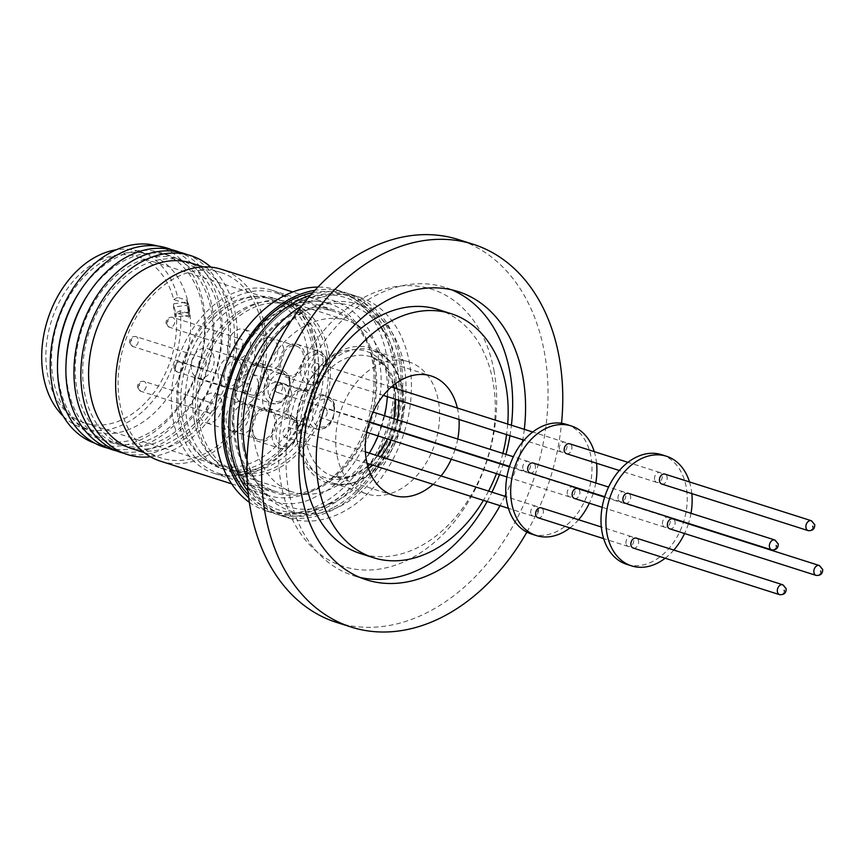 <?xml version="1.0" encoding="UTF-8"?>
<svg xmlns="http://www.w3.org/2000/svg" width="866" height="866" viewBox="0 0 866 866"><rect width="100%" height="100%" fill="white"/><g stroke="black" fill="none" stroke-linecap="round" stroke-linejoin="round"><path stroke-width="0.65" stroke-dasharray="4.33 3.25" d="M333.995 507.249A113.922 81.945 107.7 0 0 399.204 360.927A113.922 81.945 107.7 0 0 297.558 302.689A113.922 81.945 107.7 0 0 232.359 449.01A113.922 81.945 107.7 0 0 333.995 507.249M312.734 292.676A113.922 81.945 -72.3 0 1 394.095 372.326A113.922 81.945 -72.3 0 1 327.24 505.105A113.922 81.945 -72.3 0 1 248.369 494.832M378.767 359.758C373.722 311.024 322.401 281.612 284.806 305.915C245.771 322.076 212.841 395.957 224.532 441.184C229.587 489.918 280.898 519.329 318.493 495.027C357.539 478.866 390.458 404.985 378.767 359.758M297.482 426.678C298.218 435.576 295.122 441.974 288.183 445.838C281.991 447.711 277.975 445.081 276.146 437.947C275.42 429.038 278.516 422.651 285.455 418.776C291.647 416.914 295.663 419.545 297.482 426.678M326.049 362.648C326.785 371.546 323.678 377.933 316.75 381.809C310.548 383.681 306.542 381.04 304.713 373.906C303.977 365.008 307.084 358.621 314.012 354.746C320.214 352.873 324.22 355.504 326.049 362.648M289.525 381.895C290.262 390.804 287.166 397.191 280.227 401.066C274.035 402.928 270.019 400.298 268.2 393.164C267.464 384.266 270.56 377.868 277.499 374.004C283.691 372.131 287.707 374.762 289.525 381.895M334.005 407.421C334.741 416.33 331.635 422.716 324.707 426.581C318.504 428.454 314.499 425.823 312.669 418.689C311.933 409.78 315.029 403.394 321.968 399.529C328.171 397.656 332.176 400.287 334.005 407.421M336.528 622.394A200.88 144.492 107.7 0 0 492.678 556.676A200.88 144.492 107.7 0 0 544.573 353.306A200.88 144.492 107.7 0 0 458.417 239.568M451.554 289.785A151.236 108.78 107.7 0 0 445.2 287.447A151.236 108.78 107.7 0 0 327.629 336.928A151.236 108.78 107.7 0 0 288.562 490.037A151.236 108.78 107.7 0 0 353.436 575.673A151.236 108.78 107.7 0 0 359.975 577.449M487.125 501.544A151.236 108.78 107.7 0 0 491.964 492.169M499.498 474.6A151.236 108.78 107.7 0 0 502.908 464.771M503.038 464.36A151.236 108.78 107.7 0 0 505.939 454.379M509.955 435.674A151.236 108.78 107.7 0 0 511.416 425.238M524.32 429.341A151.236 108.78 -72.3 0 1 522.858 439.787M522.447 442.125A151.236 108.78 -72.3 0 1 505.885 494.14M504.867 496.283A151.236 108.78 -72.3 0 1 500.028 505.647M494.172 371.601A145.477 104.634 107.7 0 0 364.38 297.233A145.477 104.634 107.7 0 0 281.114 484.094A145.477 104.634 107.7 0 0 410.906 558.462A145.477 104.634 107.7 0 0 494.172 371.601M438.164 309.552A128.049 92.099 -72.3 0 1 493.079 382.058A128.049 92.099 -72.3 0 1 459.998 511.687A128.049 92.099 -72.3 0 1 360.473 553.569M336.896 454.65A69.312 49.849 -72.3 0 1 354.789 384.482A69.312 49.849 -72.3 0 1 408.676 361.804A69.312 49.849 -72.3 0 1 438.402 401.055A69.312 49.849 -72.3 0 1 420.497 471.223A69.312 49.849 -72.3 0 1 366.621 493.891A69.312 49.849 -72.3 0 1 336.896 454.65M457.367 408.027A62.633 45.054 -72.3 0 1 458.071 411.458A62.633 45.054 -72.3 0 1 459.023 419.458M457.735 439.03A62.633 45.054 -72.3 0 1 455.202 449.129M455.072 449.541A62.633 45.054 -72.3 0 1 451.294 459.251M441.032 475.954A62.633 45.054 -72.3 0 1 433.076 484.332M247.07 459.5A108.726 78.211 107.7 0 0 345.924 503.103A108.726 78.211 107.7 0 0 404.119 365.712A108.726 78.211 107.7 0 0 291.236 320.745M242.967 447.051A105.316 75.753 107.7 0 0 336.917 500.894A105.316 75.753 107.7 0 0 397.191 365.625A105.316 75.753 107.7 0 0 303.241 311.782A105.316 75.753 107.7 0 0 242.967 447.051M248.022 491.52A115.979 83.428 107.7 0 0 280.595 515.486A115.979 83.428 107.7 0 0 370.745 477.545A115.979 83.428 107.7 0 0 400.709 360.126A115.979 83.428 107.7 0 0 350.968 294.451A115.979 83.428 107.7 0 0 310.537 295.165M247.081 477.588A115.979 83.428 107.7 0 0 289.32 518.258A115.979 83.428 107.7 0 0 379.47 480.316A115.979 83.428 107.7 0 0 409.434 362.908A115.979 83.428 107.7 0 0 359.693 297.233A115.979 83.428 107.7 0 0 301.714 305.99M369.327 453.124A89.999 64.733 -72.3 0 1 292.773 492.094A89.999 64.733 -72.3 0 1 254.171 441.13A89.999 64.733 -72.3 0 1 277.423 350.016A89.999 64.733 -72.3 0 1 347.385 320.572A89.999 64.733 -72.3 0 1 385.987 371.536A89.999 64.733 -72.3 0 1 387.319 396.628M384.558 415.734A89.999 64.733 -72.3 0 1 381.83 425.769M381.7 426.18A89.999 64.733 -72.3 0 1 378.117 435.944M197.047 422.944A89.999 64.733 107.7 0 0 235.649 473.908A89.999 64.733 107.7 0 0 305.611 444.464A89.999 64.733 107.7 0 0 328.864 353.35A89.999 64.733 107.7 0 0 290.262 302.386A89.999 64.733 107.7 0 0 220.3 331.83A89.999 64.733 107.7 0 0 197.047 422.944M326.828 354.432A87.217 62.731 -72.3 0 1 304.291 442.721A87.217 62.731 -72.3 0 1 236.494 471.256A87.217 62.731 -72.3 0 1 199.093 421.872A87.217 62.731 -72.3 0 1 221.62 333.572A87.217 62.731 -72.3 0 1 289.417 305.038A87.217 62.731 -72.3 0 1 326.828 354.432M194.179 420.302A87.217 62.731 107.7 0 0 231.579 469.697A87.217 62.731 107.7 0 0 299.376 441.162A87.217 62.731 107.7 0 0 321.914 352.863A87.217 62.731 107.7 0 0 284.503 303.479A87.217 62.731 107.7 0 0 216.706 332.014A87.217 62.731 107.7 0 0 194.179 420.302M249.354 502.367A115.979 83.428 107.7 0 0 266.468 510.983A115.979 83.428 107.7 0 0 356.619 473.042A115.979 83.428 107.7 0 0 386.582 355.634A115.979 83.428 107.7 0 0 336.842 289.958A115.979 83.428 107.7 0 0 317.887 287.09M248.748 497.993A115.979 83.428 107.7 0 0 273.84 513.332A115.979 83.428 107.7 0 0 363.991 475.391A115.979 83.428 107.7 0 0 393.954 357.972A115.979 83.428 107.7 0 0 344.213 292.297A115.979 83.428 107.7 0 0 314.867 290.316M252.168 430.857A15.447 11.117 -72.3 0 1 256.152 415.215A15.447 11.117 -72.3 0 1 268.168 410.159A15.447 11.117 -72.3 0 1 274.793 418.906A15.447 11.117 -72.3 0 1 270.798 434.548A15.447 11.117 -72.3 0 1 258.793 439.603A15.447 11.117 -72.3 0 1 252.168 430.857M232.445 424.578A15.447 11.117 -72.3 0 1 236.44 408.936A15.447 11.117 -72.3 0 1 248.445 403.881A15.447 11.117 -72.3 0 1 255.08 412.627A15.447 11.117 -72.3 0 1 251.086 428.269A15.447 11.117 -72.3 0 1 239.081 433.325A15.447 11.117 -72.3 0 1 232.445 424.578M280.725 366.816A15.447 11.117 -72.3 0 1 284.719 351.174A15.447 11.117 -72.3 0 1 296.724 346.129A15.447 11.117 -72.3 0 1 303.349 354.876A15.447 11.117 -72.3 0 1 299.365 370.507A15.447 11.117 -72.3 0 1 287.35 375.563A15.447 11.117 -72.3 0 1 280.725 366.816M261.012 360.537A15.447 11.117 -72.3 0 1 265.007 344.906A15.447 11.117 -72.3 0 1 277.012 339.851A15.447 11.117 -72.3 0 1 283.637 348.597A15.447 11.117 -72.3 0 1 279.642 364.24A15.447 11.117 -72.3 0 1 267.637 369.284A15.447 11.117 -72.3 0 1 261.012 360.537M244.212 386.074A15.447 11.117 -72.3 0 1 248.196 370.431A15.447 11.117 -72.3 0 1 260.211 365.376A15.447 11.117 -72.3 0 1 266.836 374.123A15.447 11.117 -72.3 0 1 262.842 389.765A15.447 11.117 -72.3 0 1 250.837 394.82A15.447 11.117 -72.3 0 1 244.212 386.074M224.489 379.795A15.447 11.117 -72.3 0 1 228.483 364.153A15.447 11.117 -72.3 0 1 240.488 359.098A15.447 11.117 -72.3 0 1 247.124 367.855A15.447 11.117 -72.3 0 1 243.13 383.486A15.447 11.117 -72.3 0 1 231.125 388.542A15.447 11.117 -72.3 0 1 224.489 379.795M288.681 411.599A15.447 11.117 -72.3 0 1 292.676 395.957A15.447 11.117 -72.3 0 1 304.68 390.902A15.447 11.117 -72.3 0 1 311.305 399.648A15.447 11.117 -72.3 0 1 307.322 415.29A15.447 11.117 -72.3 0 1 295.306 420.346A15.447 11.117 -72.3 0 1 288.681 411.599M268.969 405.32A15.447 11.117 -72.3 0 1 272.952 389.678A15.447 11.117 -72.3 0 1 284.968 384.623A15.447 11.117 -72.3 0 1 291.593 393.37A15.447 11.117 -72.3 0 1 287.599 409.012A15.447 11.117 -72.3 0 1 275.594 414.067A15.447 11.117 -72.3 0 1 268.969 405.32M260.698 409.304A17.352 12.481 -72.3 0 1 268.741 408.351A17.352 12.481 -72.3 0 1 276.416 423.344A17.352 12.481 -72.3 0 1 266.252 440.458A17.352 12.481 -72.3 0 1 258.209 441.411A17.352 12.481 -72.3 0 1 250.534 426.418A17.352 12.481 -72.3 0 1 260.698 409.304M289.266 345.263A17.352 12.481 -72.3 0 1 297.298 344.311A17.352 12.481 -72.3 0 1 304.973 359.303A17.352 12.481 -72.3 0 1 294.819 376.429A17.352 12.481 -72.3 0 1 286.776 377.381A17.352 12.481 -72.3 0 1 279.101 362.378A17.352 12.481 -72.3 0 1 289.266 345.263M252.742 364.521A17.352 12.481 -72.3 0 1 260.785 363.568A17.352 12.481 -72.3 0 1 268.46 378.561A17.352 12.481 -72.3 0 1 258.295 395.675A17.352 12.481 -72.3 0 1 250.263 396.639A17.352 12.481 -72.3 0 1 242.588 381.635A17.352 12.481 -72.3 0 1 252.742 364.521M297.222 390.046A17.352 12.481 -72.3 0 1 305.254 389.094A17.352 12.481 -72.3 0 1 312.929 404.086A17.352 12.481 -72.3 0 1 302.775 421.201A17.352 12.481 -72.3 0 1 294.732 422.153A17.352 12.481 -72.3 0 1 287.057 407.161A17.352 12.481 -72.3 0 1 297.222 390.046M160.546 461.199A100.672 72.408 107.7 0 0 238.81 428.269A100.672 72.408 107.7 0 0 264.812 326.352A100.672 72.408 107.7 0 0 221.631 269.337M132.054 448.718A97.425 70.081 107.7 0 0 207.786 416.849A97.425 70.081 107.7 0 0 232.954 318.212A97.425 70.081 107.7 0 0 191.169 263.048M262.43 327.608A97.425 70.081 107.7 0 0 220.646 272.433A97.425 70.081 107.7 0 0 144.914 304.302A97.425 70.081 107.7 0 0 119.757 402.939A97.425 70.081 107.7 0 0 161.531 458.103A97.425 70.081 107.7 0 0 237.262 426.234A97.425 70.081 107.7 0 0 262.43 327.608M530.793 513.213A5.196 3.735 -72.3 0 1 532.135 507.952A5.196 3.735 -72.3 0 1 536.173 506.253A5.196 3.735 -72.3 0 1 538.403 509.186A5.196 3.735 -72.3 0 1 537.061 514.447A5.196 3.735 -72.3 0 1 533.023 516.147A5.196 3.735 -72.3 0 1 530.793 513.213M290.619 430.305A5.196 3.735 107.7 0 0 288.4 427.36A5.196 3.735 107.7 0 0 284.351 429.06A5.196 3.735 107.7 0 0 283.009 434.321A5.196 3.735 107.7 0 0 285.239 437.265A5.196 3.735 107.7 0 0 289.276 435.566A5.196 3.735 107.7 0 0 290.619 430.305M559.349 449.173A5.196 3.735 -72.3 0 1 560.692 443.912A5.196 3.735 -72.3 0 1 564.729 442.212A5.196 3.735 -72.3 0 1 566.959 445.156A5.196 3.735 -72.3 0 1 565.617 450.417A5.196 3.735 -72.3 0 1 561.579 452.117A5.196 3.735 -72.3 0 1 559.349 449.173M319.186 366.264A5.196 3.735 107.7 0 0 316.956 363.33A5.196 3.735 107.7 0 0 312.918 365.03A5.196 3.735 107.7 0 0 311.576 370.291A5.196 3.735 107.7 0 0 313.806 373.224A5.196 3.735 107.7 0 0 317.844 371.525A5.196 3.735 107.7 0 0 319.186 366.264M522.837 468.43A5.196 3.735 -72.3 0 1 524.179 463.169A5.196 3.735 -72.3 0 1 528.217 461.47A5.196 3.735 -72.3 0 1 530.447 464.414A5.196 3.735 -72.3 0 1 529.104 469.675A5.196 3.735 -72.3 0 1 525.067 471.375A5.196 3.735 -72.3 0 1 522.837 468.43M282.662 385.522A5.196 3.735 107.7 0 0 280.443 382.577A5.196 3.735 107.7 0 0 276.395 384.277A5.196 3.735 107.7 0 0 275.052 389.538A5.196 3.735 107.7 0 0 277.282 392.482A5.196 3.735 107.7 0 0 281.32 390.783A5.196 3.735 107.7 0 0 282.662 385.522M567.306 493.956A5.196 3.735 -72.3 0 1 568.648 488.695A5.196 3.735 -72.3 0 1 572.686 486.995A5.196 3.735 -72.3 0 1 574.916 489.94A5.196 3.735 -72.3 0 1 573.573 495.19A5.196 3.735 -72.3 0 1 569.536 496.9A5.196 3.735 -72.3 0 1 567.306 493.956M327.142 411.047A5.196 3.735 107.7 0 0 324.912 408.103A5.196 3.735 107.7 0 0 320.875 409.802A5.196 3.735 107.7 0 0 319.532 415.063A5.196 3.735 107.7 0 0 321.762 418.007A5.196 3.735 107.7 0 0 325.8 416.308A5.196 3.735 107.7 0 0 327.142 411.047M150.478 456.783A104.385 75.082 107.7 0 0 235.52 314.715A104.385 75.082 107.7 0 0 210.86 267.129M227.033 316.328A97.425 70.081 107.7 0 0 140.119 266.533A97.425 70.081 107.7 0 0 84.359 391.67A97.425 70.081 107.7 0 0 171.273 441.476A97.425 70.081 107.7 0 0 227.033 316.328M566.332 424.362A57.524 41.373 -72.3 0 1 591.002 456.945A57.524 41.373 -72.3 0 1 576.139 515.183A57.524 41.373 -72.3 0 1 531.421 533.997M594.249 451.608A57.524 41.373 -72.3 0 1 595.916 458.504A57.524 41.373 -72.3 0 1 596.577 463.256M124 453.329A104.385 75.082 107.7 0 0 203.099 416.286A104.385 75.082 107.7 0 0 228.624 312.529A104.385 75.082 107.7 0 0 187.262 254.626M219.618 313.968A97.425 70.081 107.7 0 0 132.704 264.162A97.425 70.081 107.7 0 0 76.944 389.31A97.425 70.081 107.7 0 0 163.858 439.105A97.425 70.081 107.7 0 0 219.618 313.968M626.031 543.534A5.196 3.735 -72.3 0 1 627.374 538.273A5.196 3.735 -72.3 0 1 631.411 536.574A5.196 3.735 -72.3 0 1 633.641 539.507A5.196 3.735 -72.3 0 1 632.299 544.768A5.196 3.735 -72.3 0 1 628.261 546.468A5.196 3.735 -72.3 0 1 626.031 543.534M537.938 517.716A5.196 3.735 107.7 0 0 541.975 516.017A5.196 3.735 107.7 0 0 543.318 510.756A5.196 3.735 107.7 0 0 541.088 507.812M654.588 479.493A5.196 3.735 -72.3 0 1 655.93 474.232A5.196 3.735 -72.3 0 1 659.968 472.533A5.196 3.735 -72.3 0 1 662.198 475.477A5.196 3.735 -72.3 0 1 660.855 480.738A5.196 3.735 -72.3 0 1 656.818 482.438A5.196 3.735 -72.3 0 1 654.588 479.493M566.494 453.676A5.196 3.735 107.7 0 0 570.532 451.976A5.196 3.735 107.7 0 0 571.874 446.715A5.196 3.735 107.7 0 0 569.644 443.782M618.075 498.751A5.196 3.735 -72.3 0 1 619.417 493.49A5.196 3.735 -72.3 0 1 623.455 491.791A5.196 3.735 -72.3 0 1 625.685 494.735A5.196 3.735 -72.3 0 1 624.343 499.996A5.196 3.735 -72.3 0 1 620.305 501.695A5.196 3.735 -72.3 0 1 618.075 498.751M529.981 472.933A5.196 3.735 107.7 0 0 534.019 471.234A5.196 3.735 107.7 0 0 535.361 465.973A5.196 3.735 107.7 0 0 533.131 463.029M662.544 524.276A5.196 3.735 -72.3 0 1 663.886 519.015A5.196 3.735 -72.3 0 1 667.924 517.316A5.196 3.735 -72.3 0 1 670.154 520.26A5.196 3.735 -72.3 0 1 668.812 525.521A5.196 3.735 -72.3 0 1 664.774 527.221A5.196 3.735 -72.3 0 1 662.544 524.276M574.45 498.459A5.196 3.735 107.7 0 0 578.488 496.759A5.196 3.735 107.7 0 0 579.83 491.498A5.196 3.735 107.7 0 0 577.6 488.554M116.531 450.905A104.385 75.082 107.7 0 0 195.283 413.396A104.385 75.082 107.7 0 0 220.549 309.952A104.385 75.082 107.7 0 0 179.771 252.287M66.108 361.772A98.064 70.536 107.7 0 0 67.678 386.756A98.064 70.536 107.7 0 0 155.166 436.875A98.064 70.536 107.7 0 0 211.293 310.926A98.064 70.536 107.7 0 0 159.874 253.37A98.064 70.536 107.7 0 0 87.087 295.858M661.57 454.682A57.524 41.373 -72.3 0 1 686.24 487.266A57.524 41.373 -72.3 0 1 671.377 545.504A57.524 41.373 -72.3 0 1 626.659 564.318M689.488 481.929A57.524 41.373 -72.3 0 1 691.155 488.825A57.524 41.373 -72.3 0 1 691.815 493.577M108.293 448.263A104.385 75.082 107.7 0 0 186.937 410.614A104.385 75.082 107.7 0 0 212.138 307.278A104.385 75.082 107.7 0 0 171.522 249.679M57.686 359.098A98.064 70.536 107.7 0 0 59.267 384.071A98.064 70.536 107.7 0 0 146.755 434.202A98.064 70.536 107.7 0 0 202.871 308.242A98.064 70.536 107.7 0 0 151.453 250.685A98.064 70.536 107.7 0 0 78.676 293.173M633.176 548.037A5.196 3.735 107.7 0 0 637.214 546.338A5.196 3.735 107.7 0 0 638.556 541.077A5.196 3.735 107.7 0 0 636.326 538.132M661.732 484.007A5.196 3.735 107.7 0 0 665.77 482.297A5.196 3.735 107.7 0 0 667.112 477.047A5.196 3.735 107.7 0 0 664.882 474.103M625.22 503.254A5.196 3.735 107.7 0 0 629.257 501.555A5.196 3.735 107.7 0 0 630.6 496.294A5.196 3.735 107.7 0 0 628.37 493.36M669.689 528.78A5.196 3.735 107.7 0 0 673.726 527.08A5.196 3.735 107.7 0 0 675.069 521.819A5.196 3.735 107.7 0 0 672.839 518.875M94.87 443.23A103.498 74.444 107.7 0 0 176.209 410.733A103.498 74.444 107.7 0 0 203.607 305.113A103.498 74.444 107.7 0 0 157.655 246.031M189.015 307.105A92.781 66.736 107.7 0 0 149.223 254.561A92.781 66.736 107.7 0 0 77.096 284.914A92.781 66.736 107.7 0 0 53.129 378.853A92.781 66.736 107.7 0 0 92.922 431.387A92.781 66.736 107.7 0 0 165.049 401.034A92.781 66.736 107.7 0 0 189.015 307.105M189.178 317.075L176.069 312.907L180.16 310.742L189.567 313.741L189.178 317.075L188.398 306.91A92.781 66.736 107.7 0 0 188.398 306.9L187.186 300.415L177.779 297.417A92.781 66.736 107.7 0 0 139.394 251.432A92.781 66.736 107.7 0 0 116.228 249.798M189.567 313.741L189.275 311.998L175.56 313.73L175.159 317.064L188.885 315.332L186.796 303.75L173.687 299.571A87.217 62.731 107.7 0 0 137.705 256.737A87.217 62.731 107.7 0 0 69.908 285.271A87.217 62.731 107.7 0 0 47.381 373.571A87.217 62.731 107.7 0 0 84.781 422.954A87.217 62.731 107.7 0 0 150.392 397.158A87.217 62.731 107.7 0 0 176.069 312.907M307.17 348.175A87.217 62.731 -72.3 0 1 284.643 436.464A87.217 62.731 -72.3 0 1 216.846 464.999A87.217 62.731 -72.3 0 1 179.435 415.615A87.217 62.731 -72.3 0 1 201.962 327.316A87.217 62.731 -72.3 0 1 269.759 298.781A87.217 62.731 -72.3 0 1 307.17 348.175M375.043 364.315A96.029 69.074 -72.3 0 1 350.243 461.535A96.029 69.074 -72.3 0 1 275.594 492.96A96.029 69.074 -72.3 0 1 234.405 438.575A96.029 69.074 -72.3 0 1 259.205 341.356A96.029 69.074 -72.3 0 1 333.854 309.941A96.029 69.074 -72.3 0 1 375.043 364.315M172.984 419.025A96.029 69.074 107.7 0 0 214.173 473.399A96.029 69.074 107.7 0 0 288.811 441.985A96.029 69.074 107.7 0 0 313.622 344.765A96.029 69.074 107.7 0 0 272.433 290.381A96.029 69.074 107.7 0 0 197.784 321.795A96.029 69.074 107.7 0 0 172.984 419.025M316.902 346.671A94.643 68.078 107.7 0 0 276.308 293.076A94.643 68.078 107.7 0 0 202.741 324.036A94.643 68.078 107.7 0 0 178.299 419.848A94.643 68.078 107.7 0 0 218.892 473.442A94.643 68.078 107.7 0 0 292.459 442.483A94.643 68.078 107.7 0 0 316.902 346.671M374.025 364.857A94.643 68.078 107.7 0 0 333.432 311.262A94.643 68.078 107.7 0 0 259.865 342.222A94.643 68.078 107.7 0 0 235.422 438.034A94.643 68.078 107.7 0 0 276.016 491.628A94.643 68.078 107.7 0 0 349.583 460.669A94.643 68.078 107.7 0 0 374.025 364.857M317.129 350.189A89.079 64.073 -72.3 0 1 294.115 440.372A89.079 64.073 -72.3 0 1 224.879 469.502A89.079 64.073 -72.3 0 1 186.677 419.068A89.079 64.073 -72.3 0 1 209.68 328.896A89.079 64.073 -72.3 0 1 278.928 299.755A89.079 64.073 -72.3 0 1 317.129 350.189M182.38 417.704A89.079 64.073 107.7 0 0 220.581 468.138A89.079 64.073 107.7 0 0 289.818 438.997A89.079 64.073 107.7 0 0 312.832 348.825A89.079 64.073 107.7 0 0 274.619 298.38A89.079 64.073 107.7 0 0 205.383 327.521A89.079 64.073 107.7 0 0 182.38 417.704M226.307 422.619A15.447 11.117 -72.3 0 1 230.302 406.977A15.447 11.117 -72.3 0 1 242.307 401.921A15.447 11.117 -72.3 0 1 248.932 410.679A15.447 11.117 -72.3 0 1 244.937 426.31A15.447 11.117 -72.3 0 1 232.932 431.365A15.447 11.117 -72.3 0 1 226.307 422.619M221.902 402.073A15.447 11.117 107.7 0 0 215.277 393.326A15.447 11.117 107.7 0 0 203.272 398.371A15.447 11.117 107.7 0 0 199.277 414.013A15.447 11.117 107.7 0 0 205.902 422.76A15.447 11.117 107.7 0 0 217.918 417.704A15.447 11.117 107.7 0 0 221.902 402.073M254.864 358.589A15.447 11.117 -72.3 0 1 258.858 342.947A15.447 11.117 -72.3 0 1 270.863 337.892A15.447 11.117 -72.3 0 1 277.499 346.638A15.447 11.117 -72.3 0 1 273.504 362.28A15.447 11.117 -72.3 0 1 261.5 367.336A15.447 11.117 -72.3 0 1 254.864 358.589M250.469 338.032A15.447 11.117 107.7 0 0 243.844 329.286A15.447 11.117 107.7 0 0 231.828 334.341A15.447 11.117 107.7 0 0 227.845 349.983A15.447 11.117 107.7 0 0 234.47 358.73A15.447 11.117 107.7 0 0 246.474 353.674A15.447 11.117 107.7 0 0 250.469 338.032M218.351 377.836A15.447 11.117 -72.3 0 1 222.346 362.205A15.447 11.117 -72.3 0 1 234.35 357.149A15.447 11.117 -72.3 0 1 240.975 365.896A15.447 11.117 -72.3 0 1 236.981 381.538A15.447 11.117 -72.3 0 1 224.976 386.593A15.447 11.117 -72.3 0 1 218.351 377.836M213.956 357.29A15.447 11.117 107.7 0 0 207.32 348.543A15.447 11.117 107.7 0 0 195.315 353.599A15.447 11.117 107.7 0 0 191.321 369.241A15.447 11.117 107.7 0 0 197.957 377.987A15.447 11.117 107.7 0 0 209.962 372.932A15.447 11.117 107.7 0 0 213.956 357.29M262.82 403.361A15.447 11.117 -72.3 0 1 266.815 387.719A15.447 11.117 -72.3 0 1 278.82 382.675A15.447 11.117 -72.3 0 1 285.444 391.421A15.447 11.117 -72.3 0 1 281.461 407.063A15.447 11.117 -72.3 0 1 269.445 412.108A15.447 11.117 -72.3 0 1 262.82 403.361M258.425 382.815A15.447 11.117 107.7 0 0 251.8 374.069A15.447 11.117 107.7 0 0 239.785 379.124A15.447 11.117 107.7 0 0 235.801 394.755A15.447 11.117 107.7 0 0 242.426 403.513A15.447 11.117 107.7 0 0 254.431 398.457A15.447 11.117 107.7 0 0 258.425 382.815M206.79 410.051A5.196 3.735 -72.3 0 1 208.132 404.79A5.196 3.735 -72.3 0 1 212.17 403.091A5.196 3.735 -72.3 0 1 214.4 406.035A5.196 3.735 -72.3 0 1 213.058 411.296A5.196 3.735 -72.3 0 1 209.02 412.995A5.196 3.735 -72.3 0 1 206.79 410.051M235.346 346.021A5.196 3.735 -72.3 0 1 236.689 340.76A5.196 3.735 -72.3 0 1 240.726 339.061A5.196 3.735 -72.3 0 1 242.956 341.994A5.196 3.735 -72.3 0 1 241.614 347.255A5.196 3.735 -72.3 0 1 237.576 348.955A5.196 3.735 -72.3 0 1 235.346 346.021M198.834 365.268A5.196 3.735 -72.3 0 1 200.176 360.007A5.196 3.735 -72.3 0 1 204.214 358.308A5.196 3.735 -72.3 0 1 206.444 361.252A5.196 3.735 -72.3 0 1 205.101 366.513A5.196 3.735 -72.3 0 1 201.064 368.212A5.196 3.735 -72.3 0 1 198.834 365.268M243.303 390.793A5.196 3.735 -72.3 0 1 244.645 385.532A5.196 3.735 -72.3 0 1 248.683 383.833A5.196 3.735 -72.3 0 1 250.913 386.777A5.196 3.735 -72.3 0 1 249.57 392.038A5.196 3.735 -72.3 0 1 245.533 393.738A5.196 3.735 -72.3 0 1 243.303 390.793M173.774 303.728L187.5 301.996L187.099 305.33L173.384 307.062L173.774 303.728L175.56 313.73M189.275 311.998L187.5 301.996M175.159 317.064L173.384 307.062M188.885 315.332L187.099 305.33M173.687 299.571L177.779 297.417M63.24 416.2A92.781 66.736 107.7 0 0 83.093 428.259A92.781 66.736 107.7 0 0 153.033 400.644A92.781 66.736 107.7 0 0 180.16 310.742M187.186 300.415L186.796 303.75M691.003 513.3A57.524 41.373 -72.3 0 1 688.524 523.41M688.394 523.833A57.524 41.373 -72.3 0 1 684.562 533.521M673.824 550.072A57.524 41.373 -72.3 0 1 665.196 558.234M595.765 482.979A57.524 41.373 -72.3 0 1 593.286 493.09M593.156 493.512A57.524 41.373 -72.3 0 1 589.324 503.189M578.585 519.752A57.524 41.373 -72.3 0 1 569.958 527.914M507.714 424.059A128.049 92.099 -72.3 0 1 506.578 434.602M502.886 453.405A128.049 92.099 -72.3 0 1 500.039 463.407M499.909 463.819A128.049 92.099 -72.3 0 1 496.456 473.626M488.597 491.098A128.049 92.099 -72.3 0 1 483.423 500.364M526.874 532.125A200.88 144.492 107.7 0 0 561.536 423.268M297.568 443.132A70.947 51.029 -72.3 0 1 338.173 352.018A70.947 51.029 -72.3 0 1 401.467 388.282A70.947 51.029 -72.3 0 1 360.862 479.407A70.947 51.029 -72.3 0 1 297.568 443.132M402.874 389.743A69.312 49.849 107.7 0 0 373.149 350.492A69.312 49.849 107.7 0 0 319.273 373.17A69.312 49.849 107.7 0 0 301.368 443.338A69.312 49.849 107.7 0 0 331.093 482.579A69.312 49.849 107.7 0 0 384.969 459.911A69.312 49.849 107.7 0 0 402.874 389.743M395.578 383.606A62.633 45.054 107.7 0 0 370.897 356.792A62.633 45.054 107.7 0 0 322.217 377.273A62.633 45.054 107.7 0 0 306.034 440.686A62.633 45.054 107.7 0 0 332.89 476.148A62.633 45.054 107.7 0 0 368.537 468.538M372.759 465.129A62.633 45.054 107.7 0 0 380.715 456.75M390.977 440.047A62.633 45.054 107.7 0 0 394.755 430.337M394.885 429.926A62.633 45.054 107.7 0 0 397.418 419.826M398.706 400.254A62.633 45.054 107.7 0 0 397.754 392.255A62.633 45.054 107.7 0 0 397.05 388.823M367.823 466.254A66.433 47.782 -72.3 0 1 297.168 440.22A66.433 47.782 -72.3 0 1 335.185 354.887A66.433 47.782 -72.3 0 1 394.463 388.845A66.433 47.782 -72.3 0 1 395.556 399.258M393.987 418.733A66.433 47.782 -72.3 0 1 391.41 428.822L393.976 418.733M391.28 429.233A66.433 47.782 -72.3 0 1 387.546 438.954L391.28 429.233M377.576 455.754A66.433 47.782 -72.3 0 1 370.009 464.252M224.868 438.413A100.672 72.408 -72.3 0 1 250.869 336.495A100.672 72.408 -72.3 0 1 329.123 303.565A100.672 72.408 -72.3 0 1 372.304 360.57A100.672 72.408 -72.3 0 1 346.292 462.487A100.672 72.408 -72.3 0 1 268.038 495.417A100.672 72.408 -72.3 0 1 224.868 438.413M297.677 425.011A17.352 12.481 -72.3 0 1 287.75 447.3A17.352 12.481 -72.3 0 1 279.707 448.252A17.352 12.481 -72.3 0 1 272.27 438.434A17.352 12.481 -72.3 0 1 282.197 416.145A17.352 12.481 -72.3 0 1 290.24 415.193A17.352 12.481 -72.3 0 1 297.677 425.011M326.244 360.981A17.352 12.481 -72.3 0 1 316.306 383.27A17.352 12.481 -72.3 0 1 308.274 384.223A17.352 12.481 -72.3 0 1 300.827 374.393A17.352 12.481 -72.3 0 1 310.764 352.116A17.352 12.481 -72.3 0 1 318.796 351.152A17.352 12.481 -72.3 0 1 326.244 360.981M289.72 380.239A17.352 12.481 -72.3 0 1 279.794 402.528A17.352 12.481 -72.3 0 1 271.751 403.48A17.352 12.481 -72.3 0 1 264.314 393.651A17.352 12.481 -72.3 0 1 274.241 371.362A17.352 12.481 -72.3 0 1 282.284 370.41A17.352 12.481 -72.3 0 1 289.72 380.239M334.2 405.764A17.352 12.481 -72.3 0 1 324.263 428.042A17.352 12.481 -72.3 0 1 316.231 429.006A17.352 12.481 -72.3 0 1 308.783 419.176A17.352 12.481 -72.3 0 1 318.72 396.888A17.352 12.481 -72.3 0 1 326.753 395.935A17.352 12.481 -72.3 0 1 334.2 405.764M782.788 584.767A5.196 3.735 -72.3 0 1 785.018 587.711A5.196 3.735 -72.3 0 1 783.676 592.972A5.196 3.735 -72.3 0 1 779.627 594.671M811.345 520.726A5.196 3.735 -72.3 0 1 813.575 523.67A5.196 3.735 -72.3 0 1 812.232 528.931A5.196 3.735 -72.3 0 1 808.195 530.631M774.832 539.983A5.196 3.735 -72.3 0 1 777.062 542.928A5.196 3.735 -72.3 0 1 775.72 548.189A5.196 3.735 -72.3 0 1 771.671 549.888M819.301 565.509A5.196 3.735 -72.3 0 1 821.531 568.453A5.196 3.735 -72.3 0 1 820.189 573.714A5.196 3.735 -72.3 0 1 816.151 575.414M138.614 388.347A5.196 3.735 107.7 0 0 140.844 391.291A5.196 3.735 107.7 0 0 144.882 389.592A5.196 3.735 107.7 0 0 146.224 384.331A5.196 3.735 107.7 0 0 143.994 381.386A5.196 3.735 107.7 0 0 139.956 383.086A5.196 3.735 107.7 0 0 138.614 388.347M138.939 385.576L139.751 385.143L138.939 385.576M167.17 324.306A5.196 3.735 107.7 0 0 169.4 327.251A5.196 3.735 107.7 0 0 173.438 325.551A5.196 3.735 107.7 0 0 174.78 320.29A5.196 3.735 107.7 0 0 172.55 317.346A5.196 3.735 107.7 0 0 168.513 319.045A5.196 3.735 107.7 0 0 167.17 324.306M167.495 321.535L168.318 321.113L167.495 321.535M130.658 343.564A5.196 3.735 107.7 0 0 132.888 346.508A5.196 3.735 107.7 0 0 136.925 344.809A5.196 3.735 107.7 0 0 138.268 339.548A5.196 3.735 107.7 0 0 136.038 336.603A5.196 3.735 107.7 0 0 132 338.303A5.196 3.735 107.7 0 0 130.658 343.564M130.983 340.793L131.794 340.36L130.983 340.793M175.127 369.089A5.196 3.735 107.7 0 0 177.357 372.034A5.196 3.735 107.7 0 0 181.395 370.334A5.196 3.735 107.7 0 0 182.737 365.073A5.196 3.735 107.7 0 0 180.507 362.129A5.196 3.735 107.7 0 0 176.469 363.828A5.196 3.735 107.7 0 0 175.127 369.089M175.452 366.318L176.274 365.885L175.452 366.318M366.621 493.891L331.093 482.579C364.694 497.268 412.606 437.2 401.478 388.563C399.107 375.985 394.301 366.123 387.07 359L373.149 350.492L408.676 361.804M393.207 495.352L332.89 476.148L345.317 477.101L351.477 475.64L356.045 473.81L367.779 466.092M369.879 464.208L377.533 455.743M395.524 399.248L394.182 387.914M328.268 503.947C362.995 486.443 391.551 437.936 393.965 391.151C399.724 320.074 347.374 274.587 296.54 303.836C253.792 324.782 222.562 392.699 232.012 445.546C239.947 501.013 285.174 527.838 328.268 503.947M231.633 483.834L268.038 495.417L246.972 482.47L233.788 463.754L226.037 439.398C221.166 408.189 227.173 377.922 244.05 348.576C257.667 326.536 274.186 311.933 293.617 304.767C306.077 300.437 317.919 300.037 329.123 303.565L292.719 291.972M268.741 408.351L290.24 415.193C294.927 417.195 297.644 420.67 298.38 425.607L296.778 437.969C293.563 442.905 292.351 449.162 279.707 448.252L258.209 441.411M297.298 344.311L318.796 351.152C323.494 353.166 326.201 356.64 326.947 361.566L325.335 373.939C322.13 378.875 320.907 385.121 308.274 384.223L286.776 377.381M260.785 363.568L282.284 370.41C286.971 372.423 289.688 375.887 290.424 380.824L288.822 393.196C285.607 398.133 284.394 404.379 271.751 403.48L250.263 396.639M305.254 389.094L326.753 395.935C331.451 397.949 334.157 401.413 334.904 406.349L333.291 418.722C330.087 423.658 328.864 429.904 316.231 429.006L294.732 422.153M209.02 412.995L140.844 391.291L137.445 387.362C137.488 382.945 139.675 380.953 143.994 381.386L212.17 403.091M237.576 348.955L169.4 327.251L166.001 323.332C166.045 318.915 168.231 316.913 172.55 317.346L240.726 339.061M201.064 368.212L132.888 346.508L129.489 342.59C129.532 338.162 131.719 336.17 136.038 336.603L204.214 358.308M245.533 393.738L177.357 372.034L173.958 368.104C174.001 363.688 176.188 361.696 180.507 362.129L248.683 383.833M366.329 579.787L353.436 575.673M350.968 294.451L359.693 297.233M235.649 473.908L292.773 492.094M231.579 469.697L236.494 471.256M336.842 289.958L344.213 292.297M268.168 410.159L248.445 403.881M296.724 346.129L277.012 339.851M260.211 365.376L240.488 359.098M304.68 390.902L284.968 384.623M203.261 266.901L220.646 272.433M536.173 506.253L506.09 496.673M365.409 451.879L288.4 427.36M564.729 442.212L532.709 432.015M391.345 387.015L316.956 363.33M528.217 461.47L513.343 456.739M373.127 412.086L280.443 382.577M572.686 486.995L509.381 466.839M369.219 422.207L324.912 408.103M631.411 536.574L601.329 526.993M659.968 472.533L627.947 462.336M623.455 491.791L608.582 487.06M667.924 517.316L604.62 497.16M139.394 251.432L149.223 254.561M84.781 422.954L216.846 464.999M214.173 473.399L275.594 492.96M276.308 293.076L333.432 311.262M220.581 468.138L224.879 469.502M242.307 401.921L215.277 393.326M270.863 337.892L243.844 329.286M234.35 357.149L207.32 348.543M278.82 382.675L251.8 374.069M269.445 412.108L242.426 403.513M224.976 386.593L197.957 377.987M261.5 367.336L234.47 358.73M232.932 431.365L205.902 422.76M274.619 298.38L278.928 299.755M218.892 473.442L276.016 491.628M272.433 290.381L333.854 309.941M137.705 256.737L269.759 298.781M83.093 428.259L92.922 431.387M664.774 527.221L602.141 507.281M620.305 501.695L604.749 496.738M656.818 482.438L619.32 470.498M628.261 546.468L603.656 538.641M569.536 496.9L506.902 476.95M366.686 432.307L321.762 418.007M525.067 471.375L509.511 466.417M369.349 421.796L277.282 392.482M561.579 452.117L524.082 440.177M383.389 395.383L313.806 373.224M533.023 516.147L508.418 508.32M367.054 463.31L285.239 437.265M144.157 452.572L161.531 458.103M295.306 420.346L275.594 414.067M250.837 394.82L231.125 388.542M287.35 375.563L267.637 369.284M258.793 439.603L239.081 433.325M266.468 510.983L273.84 513.332M284.503 303.479L289.417 305.038M290.262 302.386L347.385 320.572M280.595 515.486L289.32 518.258M393.554 385.154L385.641 367.779L381.603 363.211L370.897 356.792L431.214 375.996M458.092 291.561L445.2 287.447"/><path stroke-width="1.3" d="M248.369 494.832A113.922 81.945 -72.3 0 1 227.141 392.157A113.922 81.945 -72.3 0 1 290.803 300.534A113.922 81.945 -72.3 0 1 312.734 292.676M561.536 423.268A200.88 144.492 107.7 0 0 559.306 358.004A200.88 144.492 107.7 0 0 473.161 244.255A200.88 144.492 107.7 0 0 317.01 309.974A200.88 144.492 107.7 0 0 265.115 513.332A200.88 144.492 107.7 0 0 351.271 627.081A200.88 144.492 107.7 0 0 526.874 532.125M473.161 244.255L458.417 239.568A200.88 144.492 107.7 0 0 302.266 305.276A200.88 144.492 107.7 0 0 250.371 508.645A200.88 144.492 107.7 0 0 336.528 622.394L351.271 627.081M359.975 577.449A151.236 108.78 107.7 0 0 487.125 501.544M491.964 492.169A151.236 108.78 107.7 0 0 499.498 474.6M505.939 454.379A151.236 108.78 107.7 0 0 509.955 435.674M511.416 425.238A151.236 108.78 107.7 0 0 510.063 373.094A151.236 108.78 107.7 0 0 451.554 289.785M500.028 505.647A151.236 108.78 -72.3 0 1 366.329 579.787A151.236 108.78 -72.3 0 1 301.465 494.14A151.236 108.78 -72.3 0 1 340.533 341.031A151.236 108.78 -72.3 0 1 458.092 291.561A151.236 108.78 -72.3 0 1 522.956 377.197A151.236 108.78 -72.3 0 1 524.32 429.341M522.858 439.787A151.236 108.78 -72.3 0 1 522.447 442.125M505.885 494.14A151.236 108.78 -72.3 0 1 504.867 496.283M483.423 500.364A128.049 92.099 -72.3 0 1 373.365 557.682A128.049 92.099 -72.3 0 1 318.45 485.176A128.049 92.099 -72.3 0 1 351.531 355.547A128.049 92.099 -72.3 0 1 451.056 313.665A128.049 92.099 -72.3 0 1 505.971 386.16A128.049 92.099 -72.3 0 1 507.714 424.059M373.365 557.682L360.473 553.569A128.049 92.099 -72.3 0 1 305.557 481.074A128.049 92.099 -72.3 0 1 338.628 351.444A128.049 92.099 -72.3 0 1 438.164 309.552L451.056 313.665M459.023 419.458A62.633 45.054 -72.3 0 1 457.735 439.03M451.294 459.251A62.633 45.054 -72.3 0 1 441.032 475.954M433.076 484.332A62.633 45.054 -72.3 0 1 393.207 495.352A62.633 45.054 -72.3 0 1 366.35 459.889A62.633 45.054 -72.3 0 1 382.534 396.476A62.633 45.054 -72.3 0 1 431.214 375.996A62.633 45.054 -72.3 0 1 457.367 408.027M291.236 320.745A108.726 78.211 107.7 0 0 244.883 449.779A108.726 78.211 107.7 0 0 247.07 459.5M310.537 295.165A115.979 83.428 107.7 0 0 230.854 449.811A115.979 83.428 107.7 0 0 248.022 491.52M301.714 305.99A115.979 83.428 107.7 0 0 239.568 452.582A115.979 83.428 107.7 0 0 247.081 477.588M387.319 396.628A89.999 64.733 -72.3 0 1 384.558 415.734M378.117 435.944A89.999 64.733 -72.3 0 1 369.327 453.124M317.887 287.09A115.979 83.428 107.7 0 0 216.727 445.308A115.979 83.428 107.7 0 0 249.354 502.367M314.867 290.316A115.979 83.428 107.7 0 0 224.099 447.657A115.979 83.428 107.7 0 0 248.748 497.993M292.719 291.972L221.631 269.337A100.672 72.408 107.7 0 0 143.377 302.277A100.672 72.408 107.7 0 0 117.375 404.195A100.672 72.408 107.7 0 0 160.546 461.199L231.633 483.834M203.261 266.901L191.169 263.048A97.425 70.081 107.7 0 0 115.438 294.916A97.425 70.081 107.7 0 0 90.27 393.554A97.425 70.081 107.7 0 0 132.054 448.718L144.157 452.572M210.86 267.129A104.385 75.082 107.7 0 0 119.443 278.56A104.385 75.082 107.7 0 0 82.638 395.437A104.385 75.082 107.7 0 0 150.478 456.783M569.958 527.914A57.524 41.373 -72.3 0 1 536.335 535.567L531.421 533.997A57.524 41.373 -72.3 0 1 506.751 501.425A57.524 41.373 -72.3 0 1 521.613 443.186A57.524 41.373 -72.3 0 1 566.332 424.362L571.246 425.931A57.524 41.373 -72.3 0 1 594.249 451.608M536.335 535.567A57.524 41.373 -72.3 0 1 511.665 502.984A57.524 41.373 -72.3 0 1 526.528 444.745A57.524 41.373 -72.3 0 1 571.246 425.931M187.262 254.626A104.385 75.082 107.7 0 0 104.191 285.693A104.385 75.082 107.7 0 0 75.743 393.24A104.385 75.082 107.7 0 0 124 453.329M601.329 526.993L541.088 507.812A5.196 3.735 107.7 0 0 537.05 509.511A5.196 3.735 107.7 0 0 535.708 514.772A5.196 3.735 107.7 0 0 537.938 517.716L603.656 538.641M627.947 462.336L569.644 443.782A5.196 3.735 107.7 0 0 565.606 445.481A5.196 3.735 107.7 0 0 564.264 450.742A5.196 3.735 107.7 0 0 566.494 453.676L619.32 470.498M608.582 487.06L533.131 463.029A5.196 3.735 107.7 0 0 529.094 464.739A5.196 3.735 107.7 0 0 527.751 469.989A5.196 3.735 107.7 0 0 529.981 472.933L604.749 496.738M604.62 497.16L577.6 488.554A5.196 3.735 107.7 0 0 573.563 490.253A5.196 3.735 107.7 0 0 572.22 495.514A5.196 3.735 107.7 0 0 574.45 498.459L602.141 507.281M179.771 252.287A104.385 75.082 107.7 0 0 88.343 293.92A104.385 75.082 107.7 0 0 66 364.088A104.385 75.082 107.7 0 0 67.678 390.674A104.385 75.082 107.7 0 0 116.531 450.905M88.343 293.92L87.087 295.858A98.064 70.536 107.7 0 0 66.108 361.772L66 364.088M665.196 558.234A57.524 41.373 -72.3 0 1 631.574 565.888L626.659 564.318A57.524 41.373 -72.3 0 1 601.989 531.746A57.524 41.373 -72.3 0 1 616.852 473.507A57.524 41.373 -72.3 0 1 661.57 454.682L666.484 456.252A57.524 41.373 -72.3 0 1 689.488 481.929M631.574 565.888A57.524 41.373 -72.3 0 1 606.904 533.304A57.524 41.373 -72.3 0 1 621.766 475.066A57.524 41.373 -72.3 0 1 666.484 456.252M171.522 249.679A104.385 75.082 107.7 0 0 79.932 291.236A104.385 75.082 107.7 0 0 57.589 361.403A104.385 75.082 107.7 0 0 59.267 387.99A104.385 75.082 107.7 0 0 108.293 448.263M79.932 291.236L78.676 293.173A98.064 70.536 107.7 0 0 57.686 359.098L57.589 361.403M636.326 538.132A5.196 3.735 107.7 0 0 632.288 539.832A5.196 3.735 107.7 0 0 630.946 545.093A5.196 3.735 107.7 0 0 633.176 548.037L779.627 594.671A5.196 3.735 -72.3 0 1 777.408 591.727A5.196 3.735 -72.3 0 1 778.75 586.466A5.196 3.735 -72.3 0 1 782.788 584.767L636.326 538.132M664.882 474.103A5.196 3.735 107.7 0 0 660.845 475.802A5.196 3.735 107.7 0 0 659.502 481.063A5.196 3.735 107.7 0 0 661.732 484.007L808.195 530.631A5.196 3.735 -72.3 0 1 805.965 527.686A5.196 3.735 -72.3 0 1 807.307 522.425A5.196 3.735 -72.3 0 1 811.345 520.726L664.882 474.103M628.37 493.36A5.196 3.735 107.7 0 0 624.332 495.06A5.196 3.735 107.7 0 0 622.99 500.321A5.196 3.735 107.7 0 0 625.22 503.254L771.671 549.888A5.196 3.735 -72.3 0 1 769.452 546.944A5.196 3.735 -72.3 0 1 770.794 541.683A5.196 3.735 -72.3 0 1 774.832 539.983L628.37 493.36M672.839 518.875A5.196 3.735 107.7 0 0 668.801 520.574A5.196 3.735 107.7 0 0 667.459 525.835A5.196 3.735 107.7 0 0 669.689 528.78L816.151 575.414A5.196 3.735 -72.3 0 1 813.921 572.469A5.196 3.735 -72.3 0 1 815.263 567.208A5.196 3.735 -72.3 0 1 819.301 565.509L672.839 518.875M157.655 246.031A103.498 74.444 107.7 0 0 78.113 281.212A103.498 74.444 107.7 0 0 52.025 385.143A103.498 74.444 107.7 0 0 94.87 443.23M116.228 249.798A92.781 66.736 107.7 0 0 43.3 375.725A92.781 66.736 107.7 0 0 63.24 416.2M691.815 493.577A57.524 41.373 -72.3 0 1 691.003 513.3M684.562 533.521A57.524 41.373 -72.3 0 1 673.824 550.072M596.577 463.256A57.524 41.373 -72.3 0 1 595.765 482.979M589.324 503.189A57.524 41.373 -72.3 0 1 578.585 519.752M506.578 434.602A128.049 92.099 -72.3 0 1 502.886 453.405M496.456 473.626A128.049 92.099 -72.3 0 1 488.597 491.098M368.537 468.538A62.633 45.054 107.7 0 0 372.759 465.129M380.715 456.75A62.633 45.054 107.7 0 0 390.977 440.047M397.418 419.826A62.633 45.054 107.7 0 0 398.706 400.254M395.556 399.258A66.433 47.782 -72.3 0 1 393.987 418.733L395.524 399.248M377.533 455.743L387.546 438.954A66.433 47.782 -72.3 0 1 377.576 455.754M370.009 464.252A66.433 47.782 -72.3 0 1 367.823 466.254M784.369 591.197L784.185 590.19L784.369 591.197M812.925 527.156L812.752 526.16L812.925 527.156M776.412 546.414L776.239 545.418L776.412 546.414M820.881 571.939L820.708 570.943L820.881 571.939M397.05 388.823A62.633 45.054 107.7 0 0 395.578 383.606M367.779 466.092L369.879 464.208M779.627 594.671C784.076 594.942 786.252 592.95 786.187 588.685L782.788 584.767M808.195 530.631C812.633 530.912 814.819 528.92 814.744 524.655L811.345 520.726M771.671 549.888C776.12 550.17 778.296 548.178 778.231 543.913L774.832 539.983M816.151 575.414C820.589 575.695 822.776 573.693 822.7 569.427L819.301 565.509M506.09 496.673L365.409 451.879M532.709 432.015L391.345 387.015M513.343 456.739L373.127 412.086M509.381 466.839L369.219 422.207M506.902 476.95L366.686 432.307M509.511 466.417L369.349 421.796M524.082 440.177L383.389 395.383M508.418 508.32L367.054 463.31M394.182 387.914L393.554 385.154"/></g></svg>
